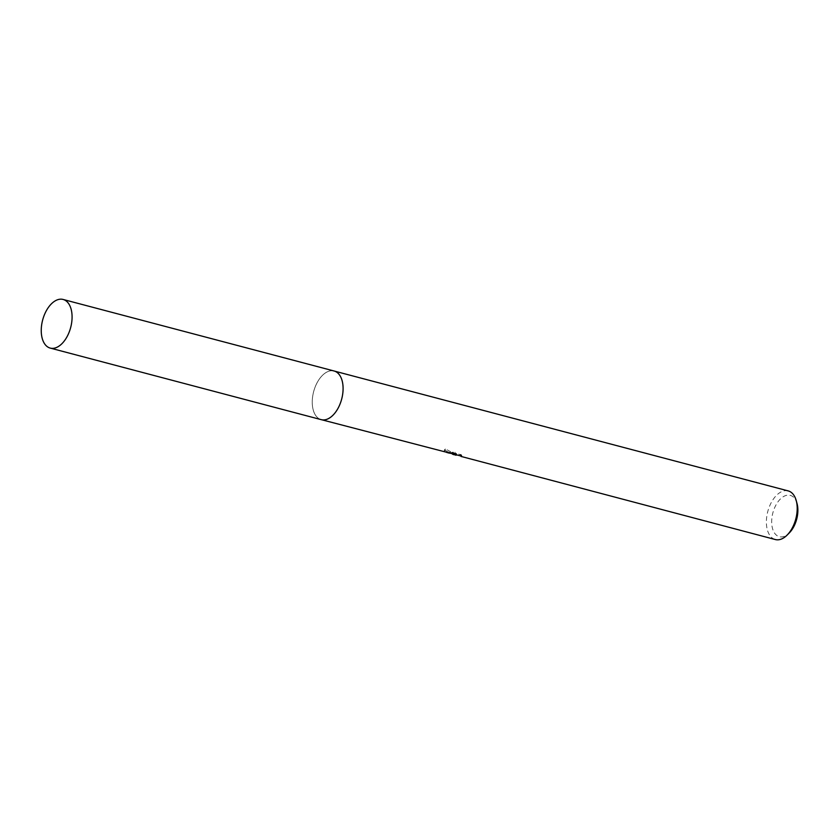<?xml version="1.0" encoding="UTF-8"?>
<svg xmlns="http://www.w3.org/2000/svg" width="839" height="839" viewBox="0 0 839 839"><rect width="100%" height="100%" fill="white"/><g stroke="black" fill="none" stroke-linecap="round" stroke-linejoin="round"><path stroke-width="0.63" stroke-dasharray="4.2 3.15" d="M342.815 384.231A25.16 14.504 -75.2 0 0 339.25 374.624A25.16 14.504 -75.2 0 0 335.506 371.509A25.16 14.504 -75.2 0 0 334.1 371.006A25.16 14.504 -75.2 0 0 314.006 390.376A25.16 14.504 -75.2 0 0 319.848 419.143A25.16 14.504 -75.2 0 0 321.253 419.647A25.16 14.504 -75.2 0 0 327.525 419.049A25.16 14.504 -75.2 0 0 335.369 412.452M339.25 374.624L339.25 374.613A25.16 14.504 -75.2 0 0 335.495 371.509A25.16 14.504 -75.2 0 0 314.384 389.139A25.16 14.504 -75.2 0 0 319.837 419.143A25.16 14.504 -75.2 0 0 327.514 419.049L327.514 419.049M460.989 456.028L461.398 454.78L446.977 451.529L444.618 449.568L445.299 448.938L454.077 453.417L452.127 452.263L455.116 452.211A23.901 13.77 -75.2 0 0 456.353 453.343L455.955 454.539A25.16 14.504 104.8 0 1 454.707 453.438L451.728 453.459L454.014 454.707M452.682 454.319L444.89 450.186L444.219 450.795L446.589 452.724M788.22 490.909A25.16 14.504 -75.2 0 0 768.125 510.28A25.16 14.504 -75.2 0 0 773.967 539.047A25.16 14.504 -75.2 0 0 775.372 539.55M446.977 451.529L446.579 452.724L449.305 453.459M454.728 454.811L455.955 454.539M797.05 503.589A21.384 12.323 -75.2 0 0 791.429 495.776A21.384 12.323 -75.2 0 0 773.485 510.762A21.384 12.323 -75.2 0 0 778.12 536.257A21.384 12.323 -75.2 0 0 789.31 532.891M456.353 453.343L454.591 453.228L456.343 454.014L461.838 455.378L461.44 456.594M453.553 452.714L453.144 453.962M461.838 455.378L461.492 456.542M461.628 455.399L460.737 454.413M455.116 452.211L454.707 453.438M454.79 453.595L454.413 454.738M449.903 452.19L449.505 453.396M456.259 453.868L455.976 454.707M445.299 448.938L444.89 450.186M334.53 371.121L334.1 371.006A25.17 14.504 -75.2 0 0 314.373 389.139A25.17 14.504 -75.2 0 0 321.243 419.657L321.694 419.762M451.728 453.459L452.127 452.252M449.337 452.169L454.077 453.417M454.182 453.448L456.343 454.014M444.219 450.795L444.618 449.568M454.193 454.413L454.591 453.217"/><path stroke-width="1.26" d="M335.369 412.452A25.16 14.504 -75.2 0 0 342.815 384.231M327.514 419.049A25.16 14.504 -75.2 0 0 341.693 399.028A25.16 14.504 -75.2 0 0 339.25 374.613M454.014 454.707L452.682 454.319M461.492 456.542L775.372 539.55A25.16 14.504 -75.2 0 0 787.129 535.083A25.16 14.504 -75.2 0 0 796.232 500.61A25.16 14.504 -75.2 0 0 789.625 491.423A25.16 14.504 -75.2 0 0 788.22 490.909L334.53 371.121M321.694 419.762L460.989 456.028M460.317 455.671L461.24 456.594M456.07 455.241L454.728 454.811M787.129 535.083L789.31 532.891A21.384 12.323 -75.2 0 0 797.05 503.589L796.232 500.61M43.376 317.582A25.16 14.504 -75.2 0 0 50.235 348.091A25.16 14.504 -75.2 0 0 69.952 329.947A25.16 14.504 -75.2 0 0 63.082 299.45A25.16 14.504 -75.2 0 0 43.376 317.582M50.235 348.091L321.243 419.657A25.17 14.504 -75.2 0 0 340.959 401.514A25.17 14.504 -75.2 0 0 334.09 370.995L63.082 299.45"/></g></svg>

